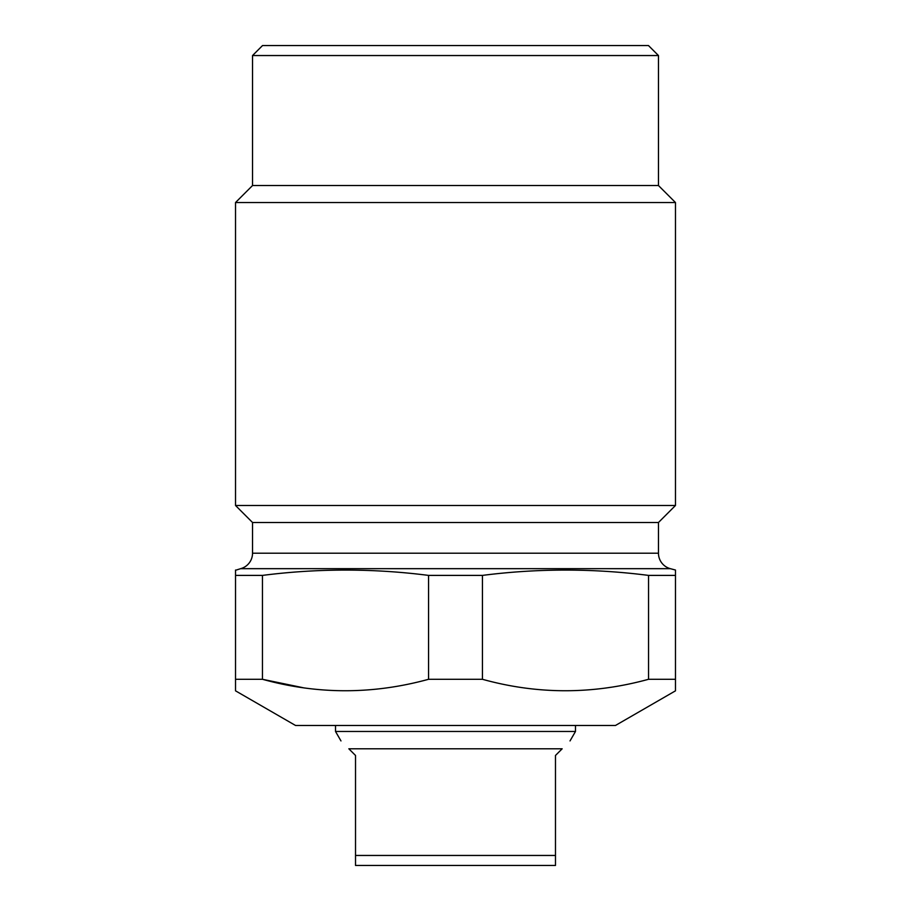 <?xml version="1.0" encoding="UTF-8"?>
<svg xmlns="http://www.w3.org/2000/svg" width="911" height="911" viewBox="0 0 911 911"><rect width="100%" height="100%" fill="white"/><g stroke="black" fill="none" stroke-linecap="round" stroke-linejoin="round"><path stroke-width="1.37" d="M303.226 687.737L262.459 679.287C317.518 694.558 372.884 694.558 428.569 679.287L482.431 679.287C537.49 694.558 592.856 694.558 648.541 679.287L675.472 679.287L675.472 575.399L648.541 575.399C593.175 568.316 537.797 568.316 482.431 575.399L428.569 575.399C373.203 568.316 317.825 568.316 262.459 575.399L235.528 575.399L235.528 683.296M675.472 575.399L675.472 570.035L670.337 568.669L240.663 568.669L235.528 570.275M262.459 575.399L262.459 679.287L235.528 679.287L235.528 690.834L295.517 725.463L615.483 725.463L675.472 690.834L675.472 679.287M235.528 688.887L235.528 689.741M610.507 687.327L605.872 688.01M675.472 686.53L675.472 684.992M235.528 575.399L235.528 570.035M670.337 568.669A15.999 15.999 0 0 1 658.471 553.216L658.471 522.493L675.472 505.491L235.528 505.491L252.529 522.493L252.529 553.216L658.471 553.216M240.663 568.669A15.999 15.999 0 0 0 252.529 553.216M648.541 575.399L648.541 679.287M428.569 575.399L428.569 679.287M482.431 679.287L482.431 575.399M252.529 522.493L658.471 522.493M235.528 202.527L252.529 185.537L658.471 185.537L675.472 202.527L235.528 202.527L235.528 505.491M675.472 202.527L675.472 505.491M658.471 185.537L658.471 55.548L252.529 55.548L252.529 185.537M658.471 55.548L648.473 45.55L262.527 45.55L252.529 55.548M348.833 748.785L355.518 755.458L355.518 855.452L555.482 855.452L555.482 755.458L562.167 748.785L348.833 748.785C338.448 738.4 338.448 738.4 348.833 748.785M570.024 740.928L575.49 731.465L335.51 731.465L335.51 725.463M355.518 855.452L355.518 865.45L555.482 865.45L555.482 855.452M562.167 748.785C572.552 738.4 572.552 738.4 562.167 748.785M575.49 731.465L575.49 725.463M340.976 740.928L335.51 731.465"/></g></svg>
